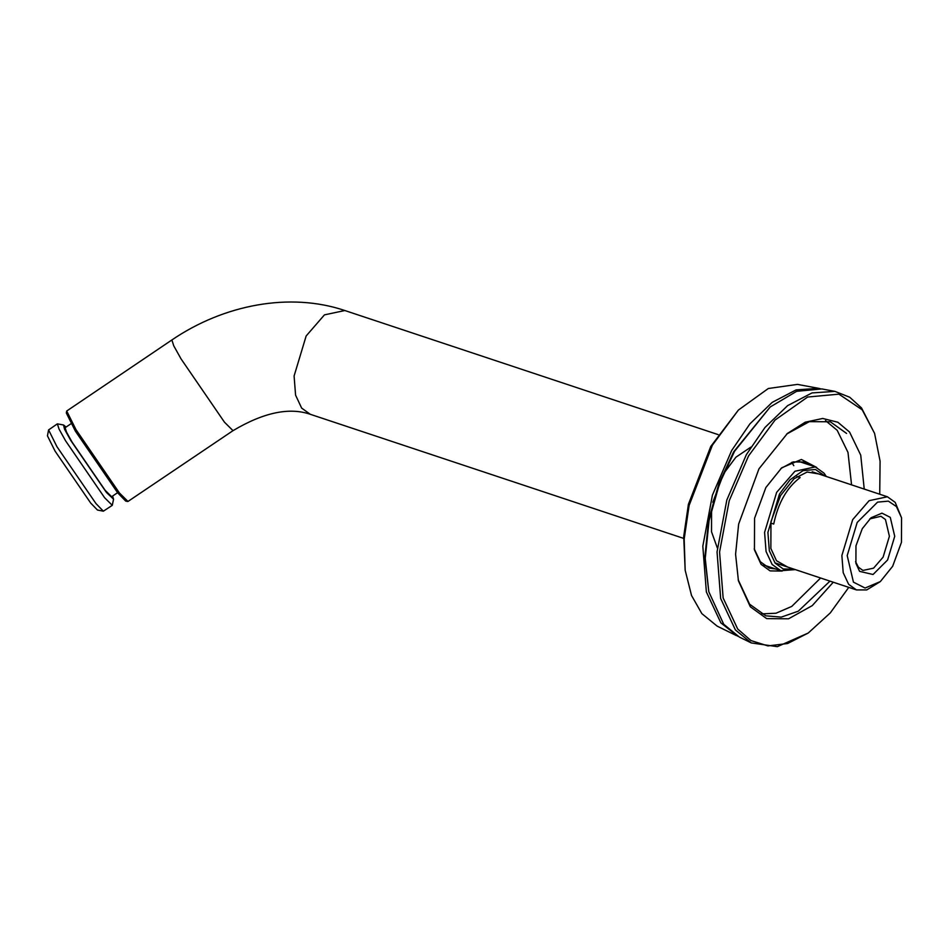 <?xml version="1.0" encoding="UTF-8"?>
<svg xmlns="http://www.w3.org/2000/svg" width="949" height="949" viewBox="0 0 949 949"><rect width="100%" height="100%" fill="white"/><g stroke="black" fill="none" stroke-linecap="round" stroke-linejoin="round"><path stroke-width="1.42" d="M829.972 581.12L798.299 611.18L781.264 617.123L765.831 615.83L749.58 604.181L738.192 579.803M786.626 434.096L809.355 421.641L830.328 421.783L846.579 433.432M864.231 489.079L860.731 455.14L849.58 432.068L837.872 422.246L822.7 418.462L805.25 422.198L787.421 433.42L758.963 468.818L738.642 524.085L735.582 554.24L738.429 580.824L750.327 606.791L766.673 618.618L788.536 618.807L812.249 605.628L833.269 582.223M848.762 587.372L830.28 612.924L808.228 633.03L787.611 643.517L767.943 645.913L750.956 640.563L737.693 629.021L723.138 597.953L719.567 552.021L729.223 500.728L748.536 455.935L775.06 420.051L807.611 397.038L838.916 394.155L862.214 409.826L874.587 433.385L880.091 461.214L879.723 494.227M761.264 613.908L776.021 613.22L791.763 606.411L820.6 578.012M851.561 484.868L847.991 452.412L837.196 430.312L825.511 420.597M775.63 568.973L769.2 568.095L760.327 561.725L754.218 548.842M780.92 468.486L793.174 461.914L804.455 462.044L810.138 465.188M816.615 467.394L801.371 459.47L781.727 467.798L765.879 487.513L754.562 518.284L754.443 549.874L761.074 564.335L770.09 570.895L782.154 571.084M738.405 410.051L710.742 446.493L688.416 504.287L683.707 536.482L685.166 570.207L684.182 539.056L689.104 505.473L712.402 445.164L738.405 410.051L768.31 388.509L797.457 384.392L818.679 388.343L796.152 389.885L772.213 402.352L749.947 423.823L731.655 450.526L712.426 495.129L702.818 546.197L706.364 591.939L720.86 622.864L737.942 636.328M717.337 547.941L711.525 531.796L711.572 509.269M712.818 502.258L723.684 473.563L735.89 457.216L750.849 447.133M736.483 635.64L717.112 626.103L701.845 613.612L691.524 595.474L685.166 570.207M820.256 388.675L818.679 388.343M874.587 433.385L861.514 407.928L849.746 397.251L834.906 391.368L811.988 392.933L787.646 405.614L764.989 427.465L746.377 454.618L726.827 499.993L717.041 551.95L720.659 598.475L735.404 629.934L751.288 642.936L777.326 646.66L808.228 633.03M834.906 391.368L821.858 388.936L796.686 391.308L770.208 406.967L734.538 451.321L719.579 483.444L709.069 520.598L705.237 558.392L708.796 591.702L723.707 624.252L739.378 637.064L751.288 642.936M770.208 406.967L733.684 451.807L718.962 483.397L708.63 519.933L704.87 557.099L708.796 591.702M127.985 501.452L119.444 492.994L75.991 429.648L66.703 411.024L171.876 339.967L173.75 345.816L181.022 358.852L224.474 422.198L233.015 430.656L127.985 501.452M66.703 411.024L66.323 412.993L75.374 431.131L117.688 492.828L125.719 501.108L127.688 501.487M826.294 476.469L824.017 473.136L815.321 466.908L794.942 471.25L776.65 492.353L764.586 532.389L766.068 551.523L772.13 564.465L780.825 570.705L795.345 569.614M794.028 569.175L783.222 568.997L775.131 563.113L769.331 550.728L767.907 532.425L779.461 494.121L790.031 479.814L803.008 470.645L815.476 469.494L824.989 476.042M818.667 473.931L807.172 472.021L794.028 478.771L780.576 495.497L770.968 521.63L770.861 548.451L776.484 560.729L787.706 567.075M48.589 429.921L47.45 435.84L55.066 451.119L90.701 503.065L97.462 510.028L103.37 511.191L95.956 503.563L56.928 446.659L48.589 429.921L57.367 423.859L59.052 429.114L65.588 440.822L104.615 497.727L112.29 505.331L113.548 499.174L106.43 492.46L70.795 440.514L64.544 429.209L63.547 424.986L66.074 427.05M112.29 505.331L103.37 511.191M63.547 424.986L57.367 423.859M112.587 496.066L113.548 499.174M117.581 492.697L111.626 496.707L105.125 490.277L72.065 442.08L66.537 432.151L65.113 427.702L71.068 423.693M796.97 476.517L800.126 477.572C786.863 487.549 778.061 503.041 773.72 524.05L770.707 523.041M901.55 517.786L895.204 502.377L887.41 496.778L869.118 500.681L852.7 519.613L841.87 555.545L843.21 572.721L848.643 584.335L856.449 589.922L866.71 589.934L880.352 581.571L865.085 588.036L853.448 582.152L847.196 555.592L857.196 522.448L877.576 502.128L888.371 501.143L896.402 506.552L901.55 517.786L901.455 542.33L892.665 566.256L880.352 581.571M890.269 517.347L881.953 513.148L871.052 517.763L862.261 528.712L855.974 545.794L855.915 563.326L859.592 571.357L873.044 574.501L887.6 559.993L894.729 536.315L890.269 517.347M869.747 518.925L880.933 516.28L885.464 519.53L889.403 536.268L883.104 557.158L873.566 568.166L862.926 570.432L858.394 567.182L855.559 561.618M171.876 339.967C223.964 304.51 289.967 292.007 344.831 310.525L324.451 314.866L306.159 335.958L294.095 375.994L295.578 395.14L301.64 408.082L310.335 414.31L683.6 538.38M793.791 465.662L791.739 462.353M344.831 310.525L718.096 434.595M798.026 461.155L815.321 466.908M763.518 564.952L780.825 570.705M310.335 414.31C289.303 407.05 263.525 412.495 233.015 430.656M774.906 562.816L856.449 589.922M812.19 471.783L887.41 496.778"/></g></svg>
